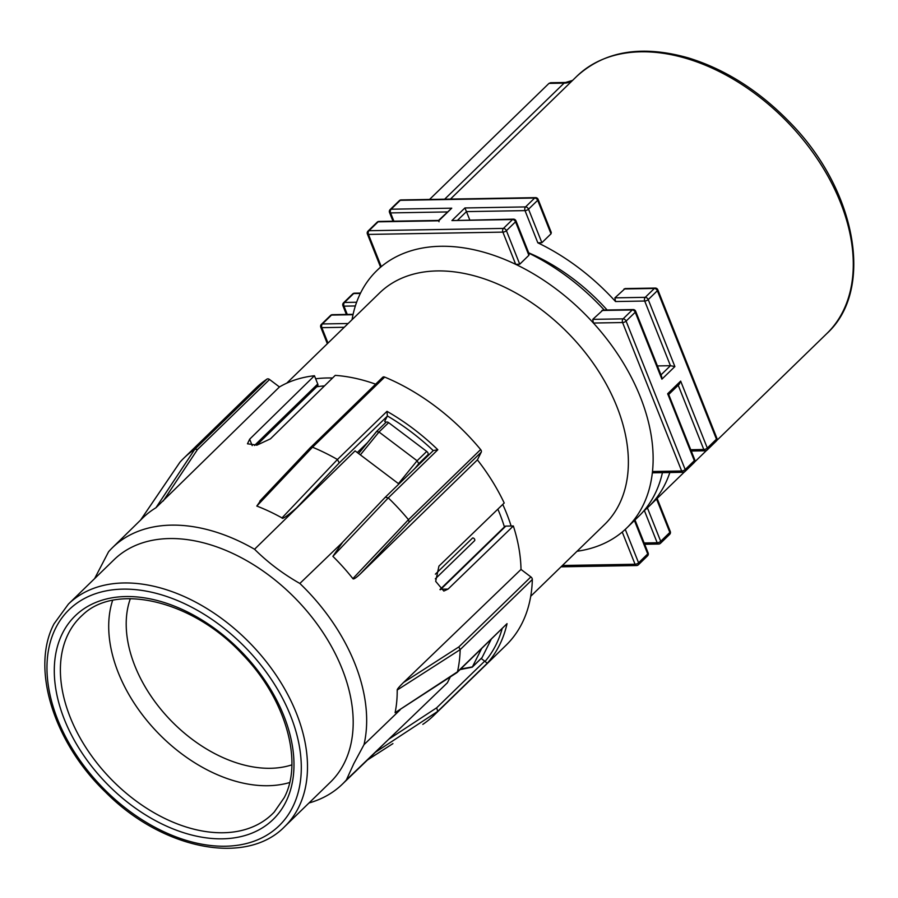 <?xml version="1.0" encoding="UTF-8"?>
<svg xmlns="http://www.w3.org/2000/svg" width="898" height="898" viewBox="0 0 898 898"><rect width="100%" height="100%" fill="white"/><g stroke="black" fill="none" stroke-linecap="round" stroke-linejoin="round"><path stroke-width="1.35" d="M669.852 472.516A179.376 119.052 45.8 0 1 648.884 506.472A179.376 119.052 45.8 0 1 644.36 510.535L657.179 542.751A2.694 1.066 -21.7 0 0 660.704 541.314L669.852 532.435L656.55 499.019M551.013 233.817L551.282 232.492L538.093 199.334A2.694 1.066 158.3 0 1 537.678 200.299L528.529 209.178L541.876 242.696L551.013 233.817L537.678 200.299A2.694 1.785 -134.2 0 0 534.68 198.031L400.25 200.321L391.113 209.2L451.739 208.179L438.561 220.425L378.99 221.436A2.694 1.706 89 0 0 378.125 221.828A2.694 1.785 -134.2 0 0 377.16 222.188A2.694 2.694 0 0 1 378.99 221.436M706.142 450.392A2.694 1.706 -91 0 1 705.278 450.785A2.694 1.706 -91 0 1 703.785 449.505A2.694 1.066 -21.7 0 0 707.31 448.068L716.447 439.178A2.694 1.066 -21.7 0 0 716.873 438.224L657.796 289.762A2.694 1.066 158.3 0 1 657.37 290.716L648.233 299.595L674.881 366.564L661.893 379.181L635.245 312.223L626.097 321.102L685.185 469.564L694.322 460.685L667.674 393.728L680.662 381.1L707.31 448.068A2.694 1.785 45.8 0 1 707.108 450.033L716.245 441.143A2.694 1.785 -134.2 0 0 716.447 439.178L657.37 290.716A2.694 1.785 -134.2 0 0 654.373 288.46A2.694 1.706 -91 0 1 655.248 288.067L625.064 288.572L614.894 297.855L615.534 301.537A179.376 119.052 45.8 0 0 537.835 242.83L541.876 242.696M674.881 366.564L670.447 365.699L644.708 301.032L615.534 301.537M657.415 365.924L670.447 365.699L660.984 374.893M607.138 310.012A161.438 107.154 -134.2 0 0 528.697 252.832M469.755 219.887L466.455 211.614L457.733 220.089M661.893 379.181L661.68 376.632L635.661 311.258A2.694 1.066 158.3 0 1 635.245 312.223A2.694 1.785 -134.2 0 0 632.248 309.956A2.694 1.706 -91 0 1 633.112 309.563L602.94 310.079L592.759 319.362L593.41 323.033A179.376 119.052 -134.2 0 1 640.341 396.972A179.376 119.052 -134.2 0 1 652.487 471.506A179.376 119.052 45.8 0 1 626.759 527.968A179.376 119.052 45.8 0 1 622.235 532.043A179.376 119.052 -134.2 0 1 577.032 551.271M528.877 255.313L529.158 253.988L515.968 220.841A2.694 1.066 158.3 0 1 515.542 221.806L506.405 230.685L519.74 264.203L528.877 255.313L515.542 221.806A2.694 1.785 -134.2 0 0 512.556 219.539L451.919 220.571L513.42 219.146A2.694 1.706 -91 0 0 512.556 219.539L503.408 228.418A2.694 1.785 45.8 0 1 506.405 230.685A2.694 1.066 158.3 0 1 502.88 232.122L368.449 234.412L381.268 266.627A179.376 119.052 -134.2 0 1 440.839 246.277A179.376 119.052 -134.2 0 1 515.699 264.338L519.74 264.203M451.739 208.179L438.752 220.796L378.125 221.828L368.988 230.707L503.408 228.418A2.694 1.706 -91 0 0 502.88 232.122L515.699 264.338A179.376 119.052 45.8 0 1 593.41 323.033L622.572 322.539A2.694 1.706 -91 0 1 623.111 318.846L632.248 309.956L601.896 310.472M604.253 310.057A179.376 119.052 -134.2 0 0 528.832 253.18M530.718 596.283L604.635 524.454A161.438 107.154 -134.2 0 0 616.859 406.558A161.438 107.154 -134.2 0 0 437.315 270.927A161.438 107.154 -134.2 0 0 379.63 292.905L286.743 383.165M626.759 527.968L638.781 516.283A179.376 119.052 -134.2 0 0 662.432 472.651M684.018 471.899A2.694 1.706 -91 0 1 683.154 472.292A2.694 1.706 -91 0 1 681.661 471.001L652.487 471.506L653.665 472.415M667.674 393.728L667.955 394.649M592.759 319.362L623.111 318.846A2.694 1.785 45.8 0 1 626.097 321.102A2.694 1.066 158.3 0 1 622.572 322.539L681.661 471.001A2.694 1.066 -21.7 0 0 685.185 469.564A2.694 1.785 45.8 0 1 684.972 471.529L694.12 462.65A2.694 1.785 -134.2 0 0 694.322 460.685A2.694 1.066 -21.7 0 0 694.738 459.731L668.696 394.503M680.662 381.1L679.236 384.254L668.763 394.435M572.453 80.528A26.906 17.859 45.8 0 1 564.09 83.132A4.479 2.851 -91 0 1 565.538 82.481L550.62 82.728L548.981 83.391L429.547 199.446M438.752 220.796L439.032 221.727M451.919 220.571L464.906 207.954L466.455 211.614L525.016 210.615A2.694 1.706 -91 0 1 525.543 206.922L534.68 198.031A2.694 1.706 -91 0 1 535.545 197.639L401.125 199.928A2.694 1.706 89 0 0 400.25 200.321A2.694 1.785 -134.2 0 0 399.296 200.692L390.147 209.571A2.694 1.785 45.8 0 1 391.113 209.2A2.694 1.706 89 0 0 390.585 212.905L393.874 221.177M381.156 266.56L381.268 266.627A179.376 119.052 45.8 0 0 376.756 270.691L380.539 267.02M352.038 319.722A179.376 119.052 45.8 0 1 376.756 270.691M315.669 378.788A161.438 107.154 45.8 0 1 327.141 377.979A161.438 107.154 45.8 0 1 332.552 378.013M502.745 504.418A161.438 107.154 45.8 0 1 511.119 526.015M324.515 385.882A152.469 101.193 -134.2 0 0 316.736 386.769M504.407 526.935A152.469 101.193 -134.2 0 0 497.862 509.144M256.603 445.195L317.544 385.983A2.694 1.785 -134.2 0 0 317.746 384.018L314.446 375.734A165.917 110.128 -134.2 0 0 279.446 386.959L269.557 379.495A2.694 1.785 -134.2 0 0 267.02 379.079A179.376 119.052 -134.2 0 0 255.997 388.026L183.832 458.148A179.376 119.052 45.8 0 1 194.866 449.202L197.504 449.516L269.557 379.495M357.269 452.536L367.462 442.647M440.245 589.773L440.896 589.211A2.694 1.785 45.8 0 0 439.964 589.548L504.878 526.464A2.694 1.785 -134.2 0 1 505.843 526.105L513.342 525.981L448.057 589.088L443.814 591.064L435.687 581.343L438.931 566.133L504.205 503.015A165.917 110.128 -134.2 0 0 477.399 459.866L481.249 452.165A2.694 1.785 -134.2 0 0 480.632 449.561A179.376 119.052 -134.2 0 0 435.923 406.772A179.376 119.052 -134.2 0 0 384.681 377.081A2.694 1.785 -134.2 0 0 382.75 377.25A2.694 1.785 -134.2 0 0 382.503 377.575M375.622 384.164A165.917 110.128 -134.2 0 0 335.235 375.375L270.433 438.853L257.019 445.116L247.466 443.803L249.655 439.201L314.446 375.734M435.317 578.851L474.548 540.731A1.796 1.19 -134.2 0 0 474.458 538.991A1.796 1.19 -134.2 0 0 472.685 537.913L435.384 574.159M308.991 802.98A164.918 109.466 -134.2 0 0 342.16 784.358L372.681 754.971A165.12 109.59 -134.2 0 0 375.285 752.333L437.696 711.407A179.376 119.052 45.8 0 1 433.835 715.425L506.001 645.314A179.376 119.052 -134.2 0 0 522.064 623.234A179.376 119.052 -134.2 0 0 532.334 579.502A2.694 1.785 -134.2 0 0 530.886 576.909L521.008 569.444A165.917 110.128 -134.2 0 0 513.342 525.97M456.936 672.613L395.109 712.686A165.12 109.59 -134.2 0 0 397.208 690.034L460.169 649.624A179.376 119.052 45.8 0 1 457.486 671.805L456.97 672.591M395.109 712.686L457.486 671.805L507.044 623.65L457.161 672.434M433.835 715.425A179.376 119.052 45.8 0 1 422.812 724.372M342.16 784.358A164.918 109.466 -134.2 0 0 346.37 779.958L388.374 739.582M386.645 741.209L375.285 752.333M140.436 520.301L179.982 462.167A179.376 119.052 45.8 0 1 183.832 458.148M267.02 379.079L194.855 449.202L155.915 507.763L279.446 386.959M155.915 507.763A165.12 109.59 -134.2 0 0 142.558 518.146L112.306 547.802A164.918 109.466 -134.2 0 0 108.591 551.731L94.616 578.604M398.914 483.988L355.08 450.886L254.549 549.25A164.918 109.466 -134.2 0 0 112.306 547.802M296.643 507.797C286.99 516.238 282.107 519.605 281.994 517.899A165.12 109.59 45.8 0 0 256.806 506.057M261.554 499.322L256.806 506.045L312.515 447.204A179.376 119.052 45.8 0 1 337.446 459.495L339.242 462.897L387.24 416.245A2.694 1.785 -134.2 0 0 387.352 415.942A176.682 117.268 45.8 0 1 411.172 431.893A176.682 117.268 45.8 0 1 433.251 450.616M384.681 377.081L312.515 447.204L310.45 447.597L382.75 377.25M346.37 779.958L353.812 763.637L364.004 744.667A164.918 109.466 -134.2 0 0 299.853 583.464L342.486 542.437L332.889 556.345L388.284 497.896A179.376 119.052 45.8 0 1 408.467 519.684L409.196 522.187L481.249 452.165M480.621 449.561L408.467 519.684L352.869 578.615C353.363 579.648 355.844 578.076 360.3 573.923L477.399 459.866M332.889 556.345A165.12 109.59 45.8 0 1 352.869 578.615M364.004 744.667L400.104 709.88M521.008 569.444L403.505 682.502C399.116 686.835 397.017 689.35 397.208 690.046M530.886 576.909L458.833 646.93L460.169 649.624L532.334 579.502M388.733 739.234L447.372 682.806L450.291 676.969M507.044 623.65A179.376 119.052 45.8 0 1 499.456 645.202A179.376 119.052 45.8 0 1 499.4 645.303A179.376 119.052 45.8 0 1 487.244 663.263L437.696 711.407L436.697 707.781L388.845 739.166M487.244 663.263L485.043 661.444A2.694 1.785 -134.2 0 0 484.696 661.141L481.182 658.492M460.079 669.594L472.247 667.18L481.53 648.76M481.519 658.077A2.694 1.785 -134.2 0 0 481.856 657.841A2.694 1.785 -134.2 0 0 482.103 657.516L491.15 639.41M414.696 468.655L418.782 463.649L417.099 460.775L379.012 432.005L360.356 454.871M427.01 456.689L428.02 454.68A2.694 1.785 -134.2 0 0 426.73 451.425L388.643 422.655A2.694 1.785 -134.2 0 0 385.938 422.374A2.694 1.785 -134.2 0 0 385.702 422.711M388.643 422.655L379.012 432.005L376.565 431.489L385.938 422.374M284.666 826.62L330.363 782.214A155.152 102.978 -134.2 0 0 344.26 763.109A155.152 102.978 -134.2 0 0 283.319 586.978A155.152 102.978 -134.2 0 0 114.113 559.656L68.416 604.073L54.037 623.829C30.476 668.415 53.801 742.556 105.571 792.159C162.022 849.261 246.074 866.458 284.666 826.62A155.152 102.978 -134.2 0 0 298.563 807.515A155.152 102.978 -134.2 0 0 237.622 631.384A155.152 102.978 -134.2 0 0 68.416 604.073M254.549 549.25C267.829 562.429 282.926 573.833 299.853 583.464M387.352 415.942L386.993 411.34A179.376 119.052 45.8 0 1 413.316 428.739A179.376 119.052 45.8 0 1 437.831 449.741L388.284 497.896L385.276 497.245M385.994 422.329L384.692 421.353L387.24 416.245M437.831 449.741L433.33 450.549L385.309 497.211M428.963 454.792L428.155 454.186M386.993 411.34L337.446 459.495L281.994 517.899M112.62 600.369A134.532 89.295 -134.2 0 0 158.205 733.161A134.532 89.295 -134.2 0 0 289.639 782.54M130.356 598.652A121.847 80.876 -134.2 0 0 171.035 720.69A121.847 80.876 -134.2 0 0 291.85 764.86M360.536 293.074L354.519 293.175A2.694 1.706 89 0 0 353.644 293.567L344.506 302.458L356.618 302.244M360.345 293.455L353.644 293.567A2.694 1.785 -134.2 0 0 352.69 293.938L343.541 302.817A2.694 1.785 45.8 0 1 344.506 302.458A2.694 1.706 89 0 0 343.979 306.151L347.268 314.423M826.89 333.506A179.376 119.052 -134.2 0 0 818.37 160.484A179.376 119.052 -134.2 0 0 640.981 51.803A179.376 119.052 -134.2 0 0 576.886 76.218C604.837 50.849 642.081 44.765 688.598 57.977C725.292 69.359 758.81 90.597 789.162 121.679C856.097 188.906 875.09 289.616 826.89 333.506L716.694 440.57M614.894 297.855L645.235 297.339A2.694 1.785 45.8 0 1 648.233 299.595A2.694 1.066 158.3 0 1 644.708 301.032A2.694 1.706 -91 0 1 645.235 297.339L654.373 288.46L624.031 288.976M537.835 242.83L525.016 210.615A2.694 1.066 158.3 0 0 528.529 209.178A2.694 1.785 45.8 0 0 525.543 206.922L464.906 207.954M690.764 449.73L703.785 449.505L678.215 385.242M644.158 542.976L657.179 542.751A2.694 1.706 -91 0 0 658.672 544.042L644.674 544.278M647.402 507.875L660.704 541.314A2.694 1.785 45.8 0 1 660.501 543.279L669.639 534.4A2.694 1.785 -134.2 0 0 669.852 532.435A2.694 1.066 -21.7 0 0 670.267 531.47L657.134 498.457M444.656 199.188L564.09 83.132L548.981 83.391M344.26 327.276L321.843 327.658A2.694 1.066 158.3 0 1 320.788 327.254L327.343 343.709M320.788 327.254A2.694 2.694 0 0 1 321.417 324.324A2.694 1.785 45.8 0 1 322.382 323.954A2.694 1.706 89 0 0 321.843 327.658L327.983 343.081M353.015 314.715L331.519 315.075L322.382 323.954L348.121 323.516M353.094 314.334L332.383 314.682A2.694 1.706 89 0 0 331.519 315.075A2.694 1.785 -134.2 0 0 330.554 315.445L321.417 324.324M447.283 211.939L390.585 212.905A2.694 1.066 158.3 0 1 389.53 212.5L392.987 221.2M355.361 305.96L343.979 306.151A2.694 1.066 158.3 0 1 342.924 305.747L346.381 314.446M367.394 233.996A2.694 2.694 0 0 1 368.023 231.078A2.694 1.785 45.8 0 1 368.988 230.707A2.694 1.706 89 0 0 368.449 234.412A2.694 1.066 158.3 0 1 367.394 233.996L380.584 267.155M254.471 445.498L317.746 384.018M505.843 526.105L440.896 589.211L448.057 589.088M163.234 500.994L197.504 449.516M249.655 439.201L252.203 445.61M360.3 573.923L409.196 522.187M458.833 646.93L403.505 682.502M436.697 707.781L484.696 661.141M460.652 669.044L472.471 666.866L482.103 657.516M398.443 483.64L417.099 460.775L426.73 451.425M428.02 454.68L418.782 463.649M376.464 431.68L358.605 453.546L376.565 431.489M296.733 507.707L339.242 462.897M292.625 807.19A150.673 100.004 -134.2 0 0 220.268 625.367A150.673 100.004 -134.2 0 0 55.642 628.173A150.673 100.004 -134.2 0 0 127.999 809.996A150.673 100.004 -134.2 0 0 292.625 807.19M62.467 633.326A141.985 94.245 45.8 0 1 217.608 630.688A141.985 94.245 45.8 0 1 285.8 802.037A141.985 94.245 45.8 0 1 130.659 804.675A141.985 94.245 45.8 0 1 62.467 633.326M82.706 614.883A137.506 91.27 -134.2 0 0 68.315 633.73A137.506 91.27 -134.2 0 0 123.913 791.239A137.506 91.27 -134.2 0 0 274.26 812.028L284.195 797.693C303.389 762.009 285.878 699.059 242.696 654.653C193.014 600.324 115.887 582.51 82.706 614.883M502.117 628.746A176.682 117.268 45.8 0 1 495.842 645.101A176.682 117.268 45.8 0 1 485.043 661.444M562.406 565.493L635.054 564.258L622.235 532.043M637.412 565.145A2.694 1.706 -91 0 1 636.547 565.538A2.694 1.706 -91 0 1 635.054 564.258A2.694 1.066 -21.7 0 0 638.579 562.822A2.694 1.785 45.8 0 1 638.377 564.786L647.514 555.896A2.694 1.785 -134.2 0 0 647.716 553.931A2.694 1.066 -21.7 0 0 648.143 552.977L634.998 519.964M625.266 529.382L638.579 562.822L647.716 553.931L634.415 520.526M659.536 543.649A2.694 1.706 -91 0 1 658.672 544.042A2.694 2.694 0 0 0 660.501 543.279M648.884 506.472L684.388 471.966M694.569 462.077L706.524 450.459M450.437 199.087L576.886 76.218M716.245 441.143A2.694 2.694 0 0 0 716.873 438.224M657.796 289.762A2.694 2.694 0 0 0 655.248 288.067M635.661 311.258A2.694 2.694 0 0 0 633.112 309.563M652.969 472.808L683.154 472.292A2.694 2.694 0 0 0 684.972 471.529M694.12 462.65A2.694 2.694 0 0 0 694.738 459.731M691.28 451.032L705.278 450.785A2.694 2.694 0 0 0 707.108 450.033M565.538 82.481L572.576 80.405M332.383 314.682A2.694 2.694 0 0 0 330.554 315.445M390.147 209.571A2.694 2.694 0 0 0 389.53 212.5M343.541 302.817A2.694 2.694 0 0 0 342.924 305.747M354.519 293.175A2.694 2.694 0 0 0 352.69 293.938M515.968 220.841A2.694 2.694 0 0 0 513.42 219.146M368.023 231.078L377.16 222.188M367.529 759.944L392.931 743.6M179.869 462.302L140.559 520.099M259.814 501.095L310.629 447.327M472.247 667.18L481.856 657.841M385.264 497.256L340.387 544.57M638.377 564.786A2.694 2.694 0 0 1 636.547 565.538L561.026 566.829M647.514 555.896A2.694 2.694 0 0 0 648.143 552.977M669.639 534.4A2.694 2.694 0 0 0 670.267 531.47M538.093 199.334A2.694 2.694 0 0 0 535.545 197.639M401.125 199.928A2.694 2.694 0 0 0 399.296 200.692"/></g></svg>
